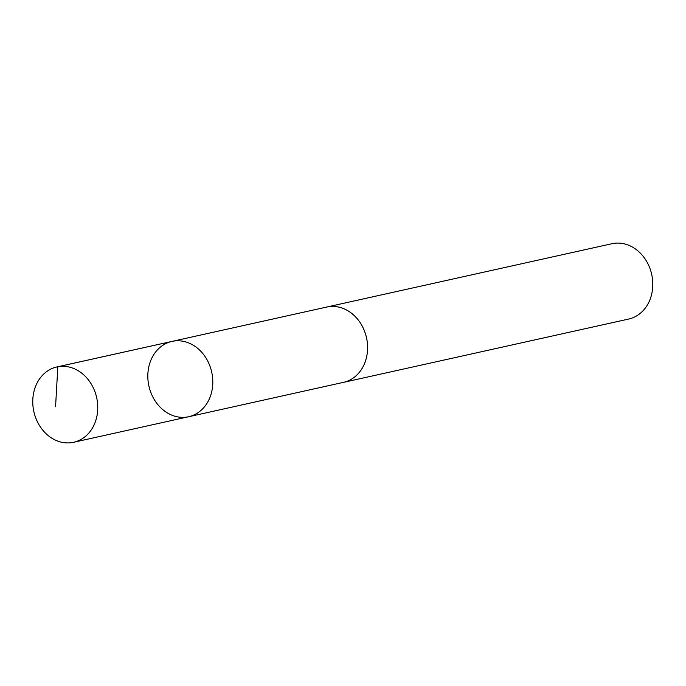 <?xml version="1.0" encoding="UTF-8"?>
<svg xmlns="http://www.w3.org/2000/svg" width="686" height="686" viewBox="0 0 686 686"><rect width="100%" height="100%" fill="white"/><g stroke="black" fill="none" stroke-linecap="round" stroke-linejoin="round"><path stroke-width="1.03" d="M171.954 341.414L326.75 307.054A38.562 32.156 77.5 0 1 366.05 335.883A38.562 32.156 77.5 0 1 343.463 382.351L188.676 416.728A38.579 32.165 -102.5 0 0 211.262 370.243A38.579 32.165 -102.5 0 0 171.954 341.414A38.579 32.165 -102.5 0 0 148.905 386.046A38.579 32.165 -102.5 0 0 188.676 416.728A38.579 32.165 -102.5 0 0 211.262 370.243A38.579 32.165 -102.5 0 0 171.954 341.414L56.895 366.941A38.587 32.173 77.5 0 1 96.22 395.788A38.587 32.173 77.5 0 1 73.625 442.281A38.587 32.173 77.5 0 1 34.3 413.444A38.587 32.173 77.5 0 1 56.895 366.941M325.696 307.285A38.587 32.173 77.5 0 1 326.742 307.036A38.587 32.173 77.5 0 1 366.513 337.726A38.587 32.173 77.5 0 1 343.463 382.368A38.587 32.173 77.5 0 1 342.417 382.582M326.742 307.036L611.929 243.719A38.587 32.173 77.5 0 1 651.7 274.409A38.587 32.173 77.5 0 1 628.65 319.059L343.463 382.368M172.881 341.225L57.83 366.753L55.566 406.764M188.676 416.728L73.625 442.281"/></g></svg>
